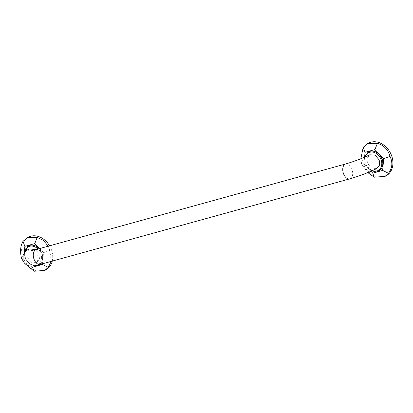 <?xml version="1.0" encoding="UTF-8"?>
<svg xmlns="http://www.w3.org/2000/svg" width="413" height="413" viewBox="0 0 413 413"><rect width="100%" height="100%" fill="white"/><g stroke="black" fill="none" stroke-linecap="round" stroke-linejoin="round"><path stroke-width="0.31" stroke-dasharray="2.06 1.55" d="M39.22 248.678A10.81 8.497 61.7 0 1 41.914 253.117A10.81 8.497 61.7 0 1 39.111 264.728M38.729 264.945A10.81 8.497 61.7 0 1 25.374 257.686A10.81 8.497 61.7 0 1 28.461 245.916M24.238 253.035L23.773 258.13L31.46 266.055M42.498 263.799L43.52 252.673L39.555 248.585M22.601 258.089L23.773 258.13M24.62 263.251L23.582 261.785M48.238 246.184L49.813 250.407L51.264 261.377M49.813 250.407L43.52 252.673M52.27 261.099A18.533 14.563 61.7 0 0 51.351 249.576A18.533 14.563 -118.3 0 0 49.565 245.818M28.373 237.186A18.533 14.563 -118.3 0 0 22.999 257.413A18.533 14.563 61.7 0 0 45.977 269.808M29.426 248.91L26.912 252.348L27.253 257.299L31.465 262.265L36.927 262.41L39.436 258.966L39.096 254.026L35.781 249.628M369.712 154.808L367.069 158.241L367.389 163.28L371.514 168.189L376.914 168.473M378.928 170.905A10.81 8.497 61.7 0 1 365.577 163.646A10.81 8.497 61.7 0 1 368.659 151.876M364.602 157.198L363.972 164.09L370.951 171.281M367.792 172.608L361.664 164.204L363.972 164.09M361.664 164.204L360.828 158.762M368.577 143.146A18.533 14.563 -118.3 0 0 363.203 163.378A18.533 14.563 61.7 0 0 386.176 175.768M28.409 245.941A10.81 8.497 -118.3 0 0 25.276 257.743A10.81 8.497 -118.3 0 0 38.677 264.97M39.085 264.733A10.81 8.497 -118.3 0 0 41.811 253.169A10.81 8.497 -118.3 0 0 39.101 248.714M24.79 252.353A10.072 7.914 -118.3 0 0 25.441 257.805A10.072 7.914 -118.3 0 0 36.612 265.063A10.072 7.914 -118.3 0 0 40.841 253.546A10.072 7.914 -118.3 0 0 37.965 249.024M40.298 264.408A7.723 4.698 74.5 0 0 42.446 254.692A7.723 4.698 74.5 0 0 36.184 249.519M349.785 178.855A7.723 4.698 74.5 0 0 351.933 169.144A7.723 4.698 74.5 0 0 345.671 163.966M365.309 156.888A10.072 7.914 -118.3 0 0 365.639 163.765A10.072 7.914 -118.3 0 0 372.206 170.724M368.608 151.901A10.81 8.497 -118.3 0 0 365.474 163.703A10.81 8.497 -118.3 0 0 378.876 170.93M34.346 265.776L28.864 263.251L25.147 257.841L24.377 252.849M36.927 262.41L35.864 263.071C36.117 262.585 39.039 260.949 37.578 255.353C34.775 251.512 32.668 249.927 31.254 250.608M371.726 170.941L365.345 163.801L364.824 157.1"/><path stroke-width="0.62" d="M39.111 264.728A10.81 8.497 61.7 0 1 38.781 264.919A10.81 8.497 61.7 0 1 38.729 264.945M31.46 266.055L32.565 267.19L42.436 264.459L42.498 263.799M39.555 248.585L34.728 243.613L24.852 246.344L24.238 253.035M28.461 245.916A10.81 8.497 61.7 0 1 28.512 245.885A10.81 8.497 61.7 0 1 39.22 248.678M23.582 261.785L21.461 258.244L22.601 258.089M32.565 267.19L34.088 271.248L24.62 263.251M51.264 261.377L48.259 267.33L44.878 270.401L34.088 271.248M48.259 267.33L42.436 264.459M21.461 258.244C19.927 251.326 20.444 245.683 23.014 241.321L27.279 237.774L37.191 237.403L43.448 240.449L48.238 246.184M37.191 237.403L34.728 243.613M23.014 241.321L24.852 246.344M49.565 245.818A18.533 14.563 -118.3 0 0 28.373 237.186L27.279 237.774M52.27 261.099A18.533 14.563 61.7 0 1 45.977 269.808L44.878 270.401M35.781 249.628L29.426 248.91C27.175 249.695 25.079 251.729 23.149 255.012L23.092 260.711C24.037 263.05 25.663 264.645 27.976 265.507C30.417 266.4 32.715 266.38 40.298 264.408L349.785 178.855A7.723 4.698 74.5 0 1 343.523 173.682A7.723 4.698 74.5 0 1 345.671 163.966L36.184 249.519A7.723 4.698 74.5 0 0 34.036 259.23A7.723 4.698 74.5 0 0 40.298 264.408M349.785 178.855C359.733 175.969 368.773 172.505 376.914 168.473L379.547 165.045L379.227 160.007L375.107 155.092L369.712 154.808C362.64 158.287 354.622 161.338 345.671 163.966M368.659 151.876A10.81 8.497 61.7 0 1 368.711 151.845A10.81 8.497 61.7 0 1 382.113 159.077A10.81 8.497 61.7 0 1 378.979 170.879A10.81 8.497 61.7 0 1 378.928 170.905M370.951 171.281L372.763 173.15L382.639 170.419L383.718 158.633L374.927 149.573L365.051 152.304L364.602 157.198M372.763 173.15L374.286 177.208L367.792 172.608M360.828 158.762L363.213 147.281L367.477 143.734L377.389 143.363C383.853 145.226 388.06 149.563 390.011 156.367C392.871 162.572 392.355 168.215 388.463 173.29L385.081 176.361L374.286 177.208M388.463 173.29L382.639 170.419M390.011 156.367L383.718 158.633M377.389 143.363L374.927 149.573M363.213 147.281L365.051 152.304M385.081 176.361L386.176 175.768A18.533 14.563 61.7 0 0 391.55 155.541A18.533 14.563 -118.3 0 0 368.577 143.146L367.477 143.734M38.781 264.919L38.677 264.97A10.81 8.497 -118.3 0 0 39.085 264.733M39.101 248.714A10.81 8.497 -118.3 0 0 28.409 245.941L28.512 245.885M37.965 249.024A10.072 7.914 -118.3 0 0 24.79 252.353M372.206 170.724A10.072 7.914 -118.3 0 0 380.115 168.814A10.072 7.914 -118.3 0 0 381.044 159.506A10.072 7.914 -118.3 0 0 372.882 152.108A10.072 7.914 -118.3 0 0 365.309 156.888M378.979 170.879L378.876 170.93A10.81 8.497 -118.3 0 0 382.015 159.129A10.81 8.497 -118.3 0 0 368.608 151.901L364.824 157.1M24.377 252.849L28.409 245.941M38.677 264.97L34.346 265.776M31.254 250.608L36.184 249.519M378.876 170.93L371.726 170.941"/></g></svg>
